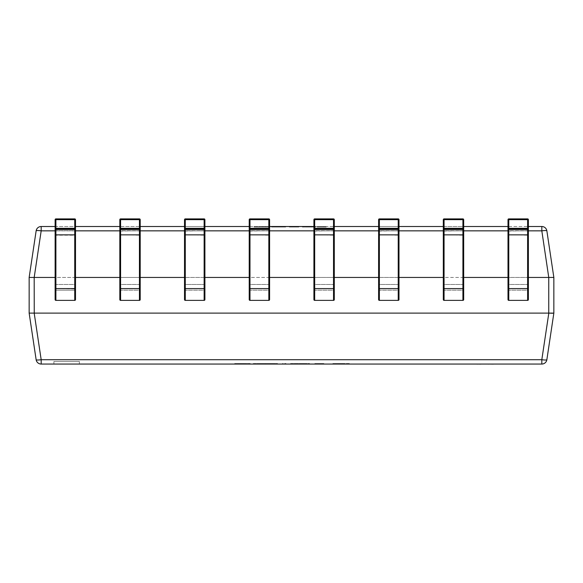 <?xml version="1.0" encoding="UTF-8"?>
<svg xmlns="http://www.w3.org/2000/svg" width="583" height="583" viewBox="0 0 583 583"><rect width="100%" height="100%" fill="white"/><g stroke="black" fill="none" stroke-linecap="round" stroke-linejoin="round"><path stroke-width="0.44" stroke-dasharray="2.92 2.19" d="M79.383 361.504L53.913 361.504L79.383 361.504L79.383 364.054L53.913 364.054L79.383 364.054M53.913 361.504L53.913 364.054M307.263 227.02L315.622 227.02L302.358 227.02L302.358 226.51L315.622 226.51L302.358 226.51L313.231 226.51L302.358 226.51L302.358 227.02L302.358 226.51L302.358 227.02L307.263 227.02L307.263 226.51M280.984 226.51L271.481 226.51L280.984 226.51L280.984 227.02L285.83 227.02L285.83 226.51L285.83 227.02L280.802 227.02L280.802 226.51M548.756 313.107L541.818 359.711A5.094 0.751 -171.5 0 0 546.861 359.711L553.85 313.115L553.85 277.45L546.861 230.846A5.094 5.094 0 0 0 541.818 226.51L41.182 226.51A5.094 5.094 0 0 0 36.139 230.846L29.15 277.45L29.15 313.107L36.139 359.711A5.094 0.751 171.5 0 0 41.182 359.711L34.186 313.115L34.244 277.45L548.756 277.45L548.756 313.107L34.244 313.107M55.13 299.611A0.765 0.765 0 0 0 55.895 300.376A0.765 0.765 0 0 1 55.13 299.611L55.13 290.953L55.13 299.611A0.765 0.765 0 0 0 55.895 300.376L74.741 300.376L55.895 300.376L55.895 235.204L74.741 235.204L74.741 288.935L75.506 288.6L75.506 228.317L55.895 228.288L55.895 219.638L55.13 219.66L55.13 299.611L55.13 226.51L75.506 226.51L75.506 290.953A0.765 0.765 0 0 0 74.741 290.188L55.895 290.188A0.765 0.765 0 0 0 55.13 290.953L55.13 299.611A0.765 0.765 0 0 0 55.895 300.376L74.741 300.376A0.765 0.765 0 0 0 75.506 299.611L75.506 290.953A0.765 0.765 0 0 0 74.741 290.188L55.895 290.188L74.741 290.188A0.765 0.765 0 0 1 75.506 290.953L75.506 226.51M119.828 299.611A0.765 0.765 0 0 0 120.594 300.376A0.765 0.765 0 0 1 119.828 299.611L119.828 290.953A0.765 0.765 0 0 1 120.594 290.188L139.439 290.188L139.439 230.73L119.828 231.065L119.828 299.611A0.765 0.765 0 0 0 120.594 300.376L139.439 300.376L120.594 300.376L120.594 229.083L139.439 229.083A0.765 0.765 0 0 0 140.204 228.317L120.594 228.288L120.594 219.638L119.828 219.66L119.828 290.953L119.828 226.51L140.204 226.51L140.204 290.953A0.765 0.765 0 0 0 139.439 290.188L120.594 290.188A0.765 0.765 0 0 0 119.828 290.953L119.828 299.611A0.765 0.765 0 0 0 120.594 300.376L139.439 300.376A0.765 0.765 0 0 0 140.204 299.611L140.204 290.953A0.765 0.765 0 0 0 139.439 290.188L120.594 290.188L139.439 290.188A0.765 0.765 0 0 1 140.204 290.953L140.204 226.51M184.519 299.611A0.765 0.765 0 0 0 185.285 300.376A0.765 0.765 0 0 1 184.519 299.611L184.519 290.953A0.765 0.765 0 0 1 185.285 290.188L204.137 290.188L204.137 230.73L184.519 231.065L184.519 299.611A0.765 0.765 0 0 0 185.285 300.376L204.137 300.376L185.285 300.376L185.285 229.083L204.137 229.083A0.765 0.765 0 0 0 204.903 228.317L185.285 228.288L185.285 219.638L184.519 219.66L184.519 290.953L184.519 226.51L204.903 226.51L204.903 290.953A0.765 0.765 0 0 0 204.137 290.188L185.285 290.188A0.765 0.765 0 0 0 184.519 290.953L184.519 299.611A0.765 0.765 0 0 0 185.285 300.376L204.137 300.376A0.765 0.765 0 0 0 204.903 299.611L204.903 290.953A0.765 0.765 0 0 0 204.137 290.188L185.285 290.188L204.137 290.188A0.765 0.765 0 0 1 204.903 290.953L204.903 226.51M249.218 299.611A0.765 0.765 0 0 0 249.983 300.376A0.765 0.765 0 0 1 249.218 299.611L249.218 290.953A0.765 0.765 0 0 1 249.983 290.188L268.829 290.188L268.829 230.73L249.218 231.065L249.218 299.611A0.765 0.765 0 0 0 249.983 300.376L268.829 300.376L249.983 300.376L249.983 229.083L268.829 229.083A0.765 0.765 0 0 0 269.594 228.317L249.983 228.288L249.983 219.638L249.218 219.66L249.218 290.953L249.218 226.51L269.594 226.51L269.594 290.953A0.765 0.765 0 0 0 268.829 290.188L249.983 290.188A0.765 0.765 0 0 0 249.218 290.953L249.218 299.611A0.765 0.765 0 0 0 249.983 300.376L268.829 300.376A0.765 0.765 0 0 0 269.594 299.611L269.594 290.953A0.765 0.765 0 0 0 268.829 290.188L249.983 290.188L268.829 290.188A0.765 0.765 0 0 1 269.594 290.953L269.594 226.51M313.916 299.611A0.765 0.765 0 0 0 314.682 300.376A0.765 0.765 0 0 1 313.916 299.611L313.916 290.953A0.765 0.765 0 0 1 314.682 290.188L333.527 290.188L333.527 230.73L313.916 231.065L313.916 299.611A0.765 0.765 0 0 0 314.682 300.376L333.527 300.376L314.682 300.376L314.682 229.083L333.527 229.083A0.765 0.765 0 0 0 334.292 228.317L314.682 228.288L314.682 219.638L313.916 219.66L313.916 290.953L313.916 226.51L334.292 226.51L334.292 290.953A0.765 0.765 0 0 0 333.527 290.188L314.682 290.188A0.765 0.765 0 0 0 313.916 290.953L313.916 299.611A0.765 0.765 0 0 0 314.682 300.376L333.527 300.376A0.765 0.765 0 0 0 334.292 299.611L334.292 290.953A0.765 0.765 0 0 0 333.527 290.188L314.682 290.188L333.527 290.188A0.765 0.765 0 0 1 334.292 290.953L334.292 226.51M378.607 299.611A0.765 0.765 0 0 0 379.373 300.376A0.765 0.765 0 0 1 378.607 299.611L378.607 290.953A0.765 0.765 0 0 1 379.373 290.188L398.225 290.188L398.225 230.73L378.607 231.065L378.607 299.611A0.765 0.765 0 0 0 379.373 300.376L398.225 300.376L379.373 300.376L379.373 229.083L398.225 229.083A0.765 0.765 0 0 0 398.991 228.317L379.373 228.288L379.373 219.638L378.607 219.66L378.607 290.953L378.607 226.51L398.991 226.51L398.991 290.953A0.765 0.765 0 0 0 398.225 290.188L379.373 290.188A0.765 0.765 0 0 0 378.607 290.953L378.607 299.611A0.765 0.765 0 0 0 379.373 300.376L398.225 300.376A0.765 0.765 0 0 0 398.991 299.611L398.991 290.953A0.765 0.765 0 0 0 398.225 290.188L379.373 290.188L398.225 290.188A0.765 0.765 0 0 1 398.991 290.953L398.991 226.51M443.306 299.611A0.765 0.765 0 0 0 444.071 300.376A0.765 0.765 0 0 1 443.306 299.611L443.306 290.953A0.765 0.765 0 0 1 444.071 290.188L462.917 290.188L462.917 230.73L443.306 231.065L443.306 299.611A0.765 0.765 0 0 0 444.071 300.376L462.917 300.376L444.071 300.376L444.071 229.083L462.917 229.083A0.765 0.765 0 0 0 463.682 228.317L444.071 228.288L444.071 219.638L443.306 219.66L443.306 290.953L443.306 226.51L463.682 226.51L463.682 290.953A0.765 0.765 0 0 0 462.917 290.188L444.071 290.188A0.765 0.765 0 0 0 443.306 290.953L443.306 299.611A0.765 0.765 0 0 0 444.071 300.376L462.917 300.376A0.765 0.765 0 0 0 463.682 299.611L463.682 290.953A0.765 0.765 0 0 0 462.917 290.188L444.071 290.188L462.917 290.188A0.765 0.765 0 0 1 463.682 290.953L463.682 226.51M508.004 299.611A0.765 0.765 0 0 0 508.77 300.376A0.765 0.765 0 0 1 508.004 299.611L508.004 290.953A0.765 0.765 0 0 1 508.77 290.188L527.615 290.188L527.615 230.73L508.004 231.065L508.004 299.611A0.765 0.765 0 0 0 508.77 300.376L527.615 300.376L508.77 300.376L508.77 229.083L527.615 229.083A0.765 0.765 0 0 0 528.38 228.317L508.77 228.288L508.77 219.638L508.004 219.66L508.004 290.953L508.004 226.51L528.38 226.51L528.38 290.953A0.765 0.765 0 0 0 527.615 290.188L508.77 290.188A0.765 0.765 0 0 0 508.004 290.953L508.004 299.611A0.765 0.765 0 0 0 508.77 300.376L527.615 300.376A0.765 0.765 0 0 0 528.38 299.611L528.38 290.953A0.765 0.765 0 0 0 527.615 290.188L508.77 290.188L527.615 290.188A0.765 0.765 0 0 1 528.38 290.953L528.38 226.51M261.046 226.51L270.177 226.51L261.046 226.51L261.046 227.02L254.086 227.02L254.086 226.51M289.314 226.51L298.882 226.51L289.314 226.51L289.314 227.02L289.314 226.51M317.145 226.51L326.276 226.51L317.145 226.51L317.145 227.02L317.145 226.51M322.632 363.544L323.842 363.544L323.842 364.054L314.835 364.054L323.842 364.054L323.842 363.544L320.737 363.544L320.737 364.054L320.737 363.544L314.835 363.544L314.835 364.054L314.835 363.544L322.632 363.544L322.632 364.054M303.014 364.054L290.604 364.054L309.551 364.054L294.021 364.054L303.014 364.054L303.014 363.544L309.551 363.544L309.551 364.054L309.551 363.544L302.548 363.544L302.548 364.054M282.529 364.054L285.947 364.054L282.529 364.054L282.529 363.544L285.947 363.544L285.947 364.054L285.947 363.544L282.529 363.544L282.529 364.054M277.559 364.054L253.328 364.054L277.559 364.054L277.559 363.544L265.331 363.544L265.331 364.054L274.141 364.054L256.746 364.054L265.338 364.054L265.338 363.544L253.328 363.544L253.328 364.054M36.139 359.711A5.094 5.094 0 0 0 41.182 364.054L541.818 364.054A5.094 5.094 0 0 0 546.861 359.711M241.107 364.054L250.224 364.054L241.107 364.054L241.107 363.544L234.694 363.544L234.694 364.054L234.694 363.544L241.486 363.544L241.486 364.054M343.467 364.054L332.849 364.054L343.467 364.054L343.467 363.544L347.76 363.544L347.76 364.054L347.76 363.544L343.533 363.544L343.533 364.054M528.38 277.45L508.004 277.45M463.682 277.45L443.306 277.45M398.991 277.45L378.607 277.45M334.292 277.45L313.916 277.45M269.594 277.45L249.218 277.45M204.903 277.45L184.519 277.45M140.204 277.45L119.828 277.45M75.506 277.45L55.13 277.45M36.139 230.846A5.094 0.751 -171.5 0 1 41.182 230.846L541.818 230.846L548.756 277.45M34.244 277.45L41.182 230.846L41.182 226.51M541.818 226.51L541.818 230.846A5.094 0.751 171.5 0 1 546.861 230.846M548.814 277.45L553.85 277.45M29.15 277.45L34.186 277.45M552.64 313.26L553.85 313.115M29.15 313.115L34.186 313.115M241.486 363.544L246.806 363.544L246.806 364.054M246.806 363.544L234.694 363.544L234.694 364.054M234.694 363.544L243.701 363.544L243.701 364.054M243.701 363.544L249.291 363.544L249.291 364.054L249.291 363.544L243.432 363.544L243.432 364.054M243.432 363.544L238.112 363.544L238.112 364.054M238.112 363.544L243.519 363.544L243.519 364.054M243.519 363.544L250.224 363.544L250.224 364.054M250.224 363.544L241.107 363.544M253.328 363.544L265.739 363.544L265.739 364.054M265.739 363.544L277.559 363.544M274.141 363.544L256.746 363.544L274.141 363.544L274.141 364.054M265.549 363.544L265.549 364.054M256.746 363.544L256.746 364.054M302.548 363.544L290.604 363.544L290.604 364.054M290.604 363.544L303.561 363.544L303.561 364.054M303.561 363.544L309.551 363.544L309.551 364.054L309.551 363.544L303.59 363.544L303.59 364.054M303.59 363.544L294.021 363.544L294.021 364.054M294.021 363.544L303.014 363.544M343.533 363.544L336.07 363.544L336.07 364.054M336.07 363.544L336.151 364.054M336.151 363.544L341.981 363.544L341.981 364.054M341.981 363.544L349.312 363.544L349.312 364.054M349.312 363.544L341.186 363.544L341.186 364.054M341.186 363.544L332.849 363.544L332.849 364.054M332.849 363.544L343.467 363.544M341.128 363.544L336.267 363.544L345.894 363.544L336.267 364.054L341.128 364.054M336.267 363.544L336.267 364.054M345.894 363.544L345.894 364.054M341.164 363.544L341.164 364.054M254.086 227.02L256.695 227.02L256.695 226.51M256.695 227.02L258.502 227.02L258.502 226.51M258.502 227.02L265.87 227.02L265.87 226.51M265.87 227.02L267.568 227.02L267.568 226.51M267.568 227.02L270.177 227.02L270.177 226.51M270.177 227.02L263.436 227.02L263.436 226.51M263.436 227.02L261.046 227.02M265.265 227.02L259.304 227.02L265.265 227.02L265.265 226.51L259.304 226.51L265.265 226.51M259.304 227.02L259.304 226.51M262.605 227.02L262.605 226.51M262.321 227.02L262.321 226.51M262.263 227.02L262.263 226.51M261.986 227.02L261.986 226.51M280.802 227.02L271.481 227.02L271.481 226.51M271.481 227.02L280.984 227.02M273.872 227.02L283.44 227.02L273.872 227.02L273.872 226.51L283.44 226.51L273.872 226.51M280.809 227.02L280.809 226.51M283.44 227.02L283.44 226.51L283.44 227.02M280.911 227.02L280.911 226.51M289.314 227.02L298.882 227.02L298.882 226.51L298.882 227.02L289.744 227.02L289.744 226.51L289.744 227.02L296.485 227.02L296.485 226.51L296.485 227.02L290.181 227.02L290.181 226.51L290.181 227.02L296.485 227.02L296.485 226.51L296.485 227.02L289.314 227.02M315.622 227.02L315.622 226.51M313.231 227.02L302.358 227.02L306.534 227.02L306.556 226.51L306.534 227.02L313.231 227.02L313.231 226.51M306.935 227.02L306.935 226.51M317.145 227.02L326.276 227.02L326.276 226.51L326.276 227.02L323.886 227.02L323.886 226.51L323.886 227.02L317.145 227.02M508.77 218.895L508.77 219.303L508.77 218.895A0.765 0.765 180 0 0 508.004 219.66A0.765 0.765 0 0 1 508.77 218.895A0.765 0.765 0 0 0 508.004 219.66L508.004 228.725A0.765 0.765 0 0 0 508.77 229.483L527.615 229.483L527.615 219.638L508.77 219.638L508.77 218.895L527.615 218.895A0.765 0.765 0 0 1 528.38 219.66L527.615 219.638L527.615 218.895L508.77 218.895L527.615 218.895L527.615 219.303L508.77 219.303L508.77 290.188L508.77 284.468L527.615 284.468L508.77 284.468L508.77 230.73L527.615 230.73L527.615 218.895A0.765 0.765 180 0 1 528.373 219.602M528.38 299.611L528.38 290.953L528.38 299.611A0.765 0.765 0 0 1 527.615 300.376A0.765 0.765 0 0 0 528.38 299.611A0.765 0.765 0 0 1 527.615 300.376L527.615 235.204L508.004 234.869M508.77 228.288L508.004 228.317A0.765 0.765 0 0 0 508.77 229.083L508.77 228.288M444.071 218.895L444.071 219.303L444.071 218.895A0.765 0.765 180 0 0 443.306 219.66A0.765 0.765 0 0 1 444.071 218.895A0.765 0.765 0 0 0 443.306 219.66L443.306 228.725A0.765 0.765 0 0 0 444.071 229.483L462.917 229.483L462.917 219.638L444.071 219.638L444.071 218.895L462.917 218.895A0.765 0.765 0 0 1 463.682 219.66L462.917 219.638L462.917 218.895L444.071 218.895L462.917 218.895L462.917 219.303L444.071 219.303L444.071 290.188L444.071 284.468L462.917 284.468L444.071 284.468L444.071 230.73L462.917 230.73L462.917 218.895A0.765 0.765 180 0 1 463.682 219.602M463.682 299.611L463.682 290.953L463.682 299.611A0.765 0.765 0 0 1 462.917 300.376A0.765 0.765 0 0 0 463.682 299.611A0.765 0.765 0 0 1 462.917 300.376L462.917 235.204L443.306 234.869M444.071 228.288L443.306 228.317A0.765 0.765 0 0 0 444.071 229.083L444.071 228.288M379.373 218.895L379.373 219.303L379.373 218.895A0.765 0.765 180 0 0 378.607 219.66A0.765 0.765 0 0 1 379.373 218.895A0.765 0.765 0 0 0 378.607 219.66L378.607 228.725A0.765 0.765 0 0 0 379.373 229.483L398.225 229.483L398.225 219.638L379.373 219.638L379.373 218.895L398.225 218.895A0.765 0.765 0 0 1 398.991 219.66L398.225 219.638L398.225 218.895L379.373 218.895L398.225 218.895L398.225 219.303L379.373 219.303L379.373 290.188L379.373 284.468L398.225 284.468L379.373 284.468L379.373 230.73L398.225 230.73L398.225 218.895A0.765 0.765 180 0 1 398.983 219.602M398.991 299.611L398.991 290.953L398.991 299.611A0.765 0.765 0 0 1 398.225 300.376A0.765 0.765 0 0 0 398.991 299.611A0.765 0.765 0 0 1 398.225 300.376L398.225 235.204L378.607 234.869M379.373 228.288L378.607 228.317A0.765 0.765 0 0 0 379.373 229.083L379.373 228.288M314.682 218.895L314.682 219.303L314.682 218.895A0.765 0.765 180 0 0 313.916 219.66A0.765 0.765 0 0 1 314.682 218.895A0.765 0.765 0 0 0 313.916 219.66L313.916 228.725A0.765 0.765 0 0 0 314.682 229.483L333.527 229.483L333.527 219.638L314.682 219.638L314.682 218.895L333.527 218.895A0.765 0.765 0 0 1 334.292 219.66L333.527 219.638L333.527 218.895L314.682 218.895L333.527 218.895L333.527 219.303L314.682 219.303L314.682 290.188L314.682 284.468L333.527 284.468L314.682 284.468L314.682 230.73L333.527 230.73L333.527 218.895A0.765 0.765 180 0 1 334.285 219.602M334.292 299.611L334.292 290.953L334.292 299.611A0.765 0.765 0 0 1 333.527 300.376A0.765 0.765 0 0 0 334.292 299.611A0.765 0.765 0 0 1 333.527 300.376L333.527 235.204L313.916 234.869M314.682 228.288L313.916 228.317A0.765 0.765 0 0 0 314.682 229.083L314.682 228.288M249.983 218.895L249.983 219.303L249.983 218.895A0.765 0.765 180 0 0 249.218 219.66A0.765 0.765 0 0 1 249.983 218.895A0.765 0.765 0 0 0 249.218 219.66L249.218 228.725A0.765 0.765 0 0 0 249.983 229.483L268.829 229.483L268.829 219.638L249.983 219.638L249.983 218.895L268.829 218.895A0.765 0.765 0 0 1 269.594 219.66L268.829 219.638L268.829 218.895L249.983 218.895L268.829 218.895L268.829 219.303L249.983 219.303L249.983 290.188L249.983 284.468L268.829 284.468L249.983 284.468L249.983 230.73L268.829 230.73L268.829 218.895A0.765 0.765 180 0 1 269.594 219.602M269.594 299.611L269.594 290.953L269.594 299.611A0.765 0.765 0 0 1 268.829 300.376A0.765 0.765 0 0 0 269.594 299.611A0.765 0.765 0 0 1 268.829 300.376L268.829 235.204L249.218 234.869M249.983 228.288L249.218 228.317A0.765 0.765 0 0 0 249.983 229.083L249.983 228.288M185.285 218.895L185.285 219.303L185.285 218.895A0.765 0.765 180 0 0 184.519 219.66A0.765 0.765 0 0 1 185.285 218.895A0.765 0.765 0 0 0 184.519 219.66L184.519 228.725A0.765 0.765 0 0 0 185.285 229.483L204.137 229.483L204.137 219.638L185.285 219.638L185.285 218.895L204.137 218.895A0.765 0.765 0 0 1 204.903 219.66L204.137 219.638L204.137 218.895L185.285 218.895L204.137 218.895L204.137 219.303L185.285 219.303L185.285 290.188L185.285 284.468L204.137 284.468L185.285 284.468L185.285 230.73L204.137 230.73L204.137 218.895A0.765 0.765 180 0 1 204.895 219.602M204.903 299.611L204.903 290.953L204.903 299.611A0.765 0.765 0 0 1 204.137 300.376A0.765 0.765 0 0 0 204.903 299.611A0.765 0.765 0 0 1 204.137 300.376L204.137 235.204L184.519 234.869M185.285 228.288L184.519 228.317A0.765 0.765 0 0 0 185.285 229.083L185.285 228.288M120.594 218.895L120.594 219.303L120.594 218.895A0.765 0.765 180 0 0 119.828 219.66A0.765 0.765 0 0 1 120.594 218.895A0.765 0.765 0 0 0 119.828 219.66L119.828 228.725A0.765 0.765 0 0 0 120.594 229.483L139.439 229.483L139.439 219.638L120.594 219.638L120.594 218.895L139.439 218.895A0.765 0.765 0 0 1 140.204 219.66L139.439 219.638L139.439 218.895L120.594 218.895L139.439 218.895L139.439 219.303L120.594 219.303L120.594 290.188L120.594 284.468L139.439 284.468L120.594 284.468L120.594 230.73L139.439 230.73L139.439 218.895A0.765 0.765 180 0 1 140.197 219.602M140.204 299.611L140.204 290.953L140.204 299.611A0.765 0.765 0 0 1 139.439 300.376A0.765 0.765 0 0 0 140.204 299.611A0.765 0.765 0 0 1 139.439 300.376L139.439 235.204L119.828 234.869M120.594 228.288L119.828 228.317A0.765 0.765 0 0 0 120.594 229.083L120.594 228.288M55.13 234.869L55.13 288.6L55.13 284.803L55.895 284.468L55.895 230.73L55.13 231.065L55.13 234.869L55.895 235.204L55.895 229.083L74.741 229.083L74.741 219.638L55.895 219.638L55.895 218.895L74.741 218.895A0.765 0.765 0 0 1 75.506 219.66L74.741 219.638L74.741 218.895L55.895 218.895L74.741 218.895L74.741 219.303L55.895 219.303L55.895 290.188L74.741 290.188L74.741 284.468L55.895 284.468L74.741 284.468L74.741 230.73L55.895 230.73L74.741 230.73L74.741 218.895A0.765 0.765 180 0 1 75.506 219.602M55.895 218.895L55.895 219.303L55.895 218.895A0.765 0.765 180 0 0 55.13 219.66A0.765 0.765 0 0 1 55.895 218.895A0.765 0.765 0 0 0 55.13 219.66L55.13 220.068A0.765 0.765 0 0 1 55.895 219.303L74.741 219.303L74.741 290.188A0.765 0.765 0 0 1 75.506 290.953L75.506 299.611L75.506 290.953A0.765 0.765 0 0 0 74.741 290.188M55.895 290.188A0.765 0.765 0 0 0 55.13 290.953A0.765 0.765 0 0 1 55.895 290.188A0.765 0.765 0 0 0 55.13 290.953A0.765 0.765 0 0 1 55.895 290.188L55.895 284.468L55.13 284.803M75.506 299.611A0.765 0.765 0 0 1 74.741 300.376A0.765 0.765 0 0 0 75.506 299.611A0.765 0.765 0 0 1 74.741 300.376L74.741 288.935L55.13 288.6M55.895 228.288L55.13 228.317A0.765 0.765 0 0 0 55.895 229.083L55.895 228.288M508.004 228.725L508.004 220.068A0.765 0.765 0 0 1 508.77 219.303L527.615 219.303A0.765 0.765 180 0 1 528.38 220.068L528.38 219.66M528.38 220.068A0.765 0.765 -0 0 0 527.615 219.303L527.615 230.73L528.38 231.065L527.615 230.73L527.615 284.468L528.38 284.803L528.38 228.725A0.765 0.765 0 0 1 527.615 229.483L527.615 235.204L528.38 234.869M508.004 290.953A0.765 0.765 0 0 1 508.77 290.188A0.765 0.765 0 0 0 508.004 290.953A0.765 0.765 0 0 1 508.77 290.188M527.615 290.188A0.765 0.765 0 0 1 528.38 290.953A0.765 0.765 0 0 0 527.615 290.188L527.615 284.468L528.38 284.803M443.306 228.725L443.306 220.068A0.765 0.765 0 0 1 444.071 219.303L462.917 219.303A0.765 0.765 180 0 1 463.682 220.068L463.682 219.66M463.682 284.803L462.917 284.468L463.682 284.803L463.682 231.065L462.917 230.73L462.917 290.188A0.765 0.765 0 0 1 463.682 290.953A0.765 0.765 0 0 0 462.917 290.188M443.306 290.953A0.765 0.765 0 0 1 444.071 290.188A0.765 0.765 0 0 0 443.306 290.953A0.765 0.765 0 0 1 444.071 290.188M378.607 228.725L378.607 220.068A0.765 0.765 0 0 1 379.373 219.303L398.225 219.303A0.765 0.765 180 0 1 398.991 220.068L398.991 219.66M398.991 284.803L398.225 284.468L398.991 284.803L398.991 231.065L398.225 230.73L398.225 290.188A0.765 0.765 0 0 1 398.991 290.953A0.765 0.765 0 0 0 398.225 290.188M378.607 290.953A0.765 0.765 0 0 1 379.373 290.188A0.765 0.765 0 0 0 378.607 290.953A0.765 0.765 0 0 1 379.373 290.188M313.916 228.725L313.916 220.068A0.765 0.765 0 0 1 314.682 219.303L333.527 219.303A0.765 0.765 180 0 1 334.292 220.068L334.292 219.66M334.292 284.803L333.527 284.468L334.292 284.803L334.292 231.065L333.527 230.73L333.527 290.188A0.765 0.765 0 0 1 334.292 290.953A0.765 0.765 0 0 0 333.527 290.188M313.916 290.953A0.765 0.765 0 0 1 314.682 290.188A0.765 0.765 0 0 0 313.916 290.953A0.765 0.765 0 0 1 314.682 290.188M249.218 228.725L249.218 220.068A0.765 0.765 0 0 1 249.983 219.303L268.829 219.303A0.765 0.765 180 0 1 269.594 220.068L269.594 219.66M269.594 284.803L268.829 284.468L269.594 284.803L269.594 231.065L268.829 230.73L268.829 290.188A0.765 0.765 0 0 1 269.594 290.953A0.765 0.765 0 0 0 268.829 290.188M249.218 290.953A0.765 0.765 0 0 1 249.983 290.188A0.765 0.765 0 0 0 249.218 290.953A0.765 0.765 0 0 1 249.983 290.188M184.519 228.725L184.519 220.068A0.765 0.765 0 0 1 185.285 219.303L204.137 219.303A0.765 0.765 180 0 1 204.903 220.068L204.903 219.66M204.903 284.803L204.137 284.468L204.903 284.803L204.903 231.065L204.137 230.73L204.137 290.188A0.765 0.765 0 0 1 204.903 290.953A0.765 0.765 0 0 0 204.137 290.188M184.519 290.953A0.765 0.765 0 0 1 185.285 290.188A0.765 0.765 0 0 0 184.519 290.953A0.765 0.765 0 0 1 185.285 290.188M119.828 228.725L119.828 220.068A0.765 0.765 0 0 1 120.594 219.303L139.439 219.303A0.765 0.765 180 0 1 140.204 220.068L140.204 219.66M140.204 284.803L139.439 284.468L140.204 284.803L140.204 231.065L139.439 230.73L139.439 290.188A0.765 0.765 0 0 1 140.204 290.953A0.765 0.765 0 0 0 139.439 290.188M119.828 290.953A0.765 0.765 0 0 1 120.594 290.188A0.765 0.765 0 0 0 119.828 290.953A0.765 0.765 0 0 1 120.594 290.188M75.506 220.068A0.765 0.765 -0 0 0 74.741 219.303A0.765 0.765 180 0 1 75.506 220.068L75.506 219.66M480.931 364.105L476.559 364.105L480.931 364.054M477.63 364.105L481.019 364.054L477.63 364.054M481.019 364.054L476.559 364.054M481.267 364.105L482.389 364.054M482.389 364.105L487.475 364.054M489.13 364.054L492.708 364.054M490.201 364.105L493.4 364.105L490.201 364.105M492.708 364.105L512.282 364.105M497.481 364.105L500.775 364.054L497.481 364.054M500.775 364.105L499.871 364.105L500.775 364.054M501.905 364.054L500.651 364.054L501.905 364.054M503.544 364.105L500.578 364.105L503.544 364.054M504.681 364.105L507.465 364.105L504.681 364.054M484.626 364.105L482.01 364.105L484.626 364.054M483.336 364.105L485.726 364.105L483.336 364.054M492.169 364.054L488.175 364.054M492.169 364.105L489.246 364.054M489.567 364.105L488.845 364.105M498.392 364.054L495.703 364.054L498.392 364.105M505.534 364.054L511.036 364.054L505.534 364.054M512.282 364.054L511.036 364.054L512.282 364.054M512.741 364.105L520.204 364.105M515.059 364.105L517.842 364.105L515.059 364.054M520.204 364.054L512.741 364.054L520.204 364.054M432.171 364.105L469.767 364.105M444.902 364.105C447.868 364.105 447.868 364.105 444.902 364.105C447.868 364.105 447.868 364.105 444.902 364.105C441.95 364.105 441.95 364.105 444.902 364.105C441.95 364.105 441.95 364.105 444.902 364.105L469.767 364.054L444.902 364.054C441.95 364.054 441.95 364.054 444.902 364.054C441.95 364.054 441.95 364.054 444.902 364.054C447.868 364.054 447.868 364.054 444.902 364.054C447.868 364.054 447.868 364.054 444.902 364.054L444.902 364.105M449.384 364.054L459.105 364.054L449.384 364.105M528.38 230.846L508.004 230.846M463.682 230.846L443.306 230.846M398.991 230.846L378.607 230.846M334.292 230.846L313.916 230.846M269.594 230.846L249.218 230.846M204.903 230.846L184.519 230.846M140.204 230.846L119.828 230.846M75.506 230.846L55.13 230.846M541.818 364.054L541.818 359.711L41.182 359.711L41.182 364.054M240.917 363.544L240.917 364.054M508.004 288.6L528.38 288.6M508.004 284.803L508.77 284.468L508.004 284.803M463.682 228.725A0.765 0.765 0 0 1 462.917 229.483L462.917 235.204L463.682 234.869M443.306 288.6L463.682 288.6M443.306 284.803L444.071 284.468L443.306 284.803M398.991 228.725A0.765 0.765 0 0 1 398.225 229.483L398.225 235.204L398.991 234.869M378.607 288.6L398.991 288.6M378.607 284.803L379.373 284.468L378.607 284.803M334.292 228.725A0.765 0.765 0 0 1 333.527 229.483L333.527 235.204L334.292 234.869M313.916 288.6L334.292 288.6M313.916 284.803L314.682 284.468L313.916 284.803M269.594 228.725A0.765 0.765 0 0 1 268.829 229.483L268.829 235.204L269.594 234.869M249.218 288.6L269.594 288.6M249.218 284.803L249.983 284.468L249.218 284.803M204.903 228.725A0.765 0.765 0 0 1 204.137 229.483L204.137 235.204L204.903 234.869M184.519 288.6L204.903 288.6M184.519 284.803L185.285 284.468L184.519 284.803M140.204 228.725A0.765 0.765 0 0 1 139.439 229.483L139.439 235.204L140.204 234.869M119.828 288.6L140.204 288.6M119.828 284.803L120.594 284.468L119.828 284.803M75.506 228.317A0.765 0.765 0 0 1 74.741 229.083L74.741 235.204L75.506 234.869M55.13 228.725A0.765 0.765 0 0 0 55.895 229.483L74.741 229.483A0.765 0.765 0 0 0 75.506 228.725M75.506 231.065L74.741 230.73L75.506 231.065M75.506 284.803L74.741 284.468L75.506 284.803M508.004 231.065L508.77 230.73L508.77 219.303A0.765 0.765 180 0 0 508.004 220.068M443.306 231.065L444.071 230.73L444.071 219.303A0.765 0.765 180 0 0 443.306 220.068M463.682 220.068A0.765 0.765 -0 0 0 462.917 219.303L462.917 230.73L463.682 231.065M378.607 231.065L379.373 230.73L379.373 219.303A0.765 0.765 180 0 0 378.607 220.068M398.991 220.068A0.765 0.765 -0 0 0 398.225 219.303L398.225 230.73L398.991 231.065M313.916 231.065L314.682 230.73L314.682 219.303A0.765 0.765 180 0 0 313.916 220.068M334.292 220.068A0.765 0.765 -0 0 0 333.527 219.303L333.527 230.73L334.292 231.065M249.218 231.065L249.983 230.73L249.983 219.303A0.765 0.765 180 0 0 249.218 220.068M269.594 220.068A0.765 0.765 -0 0 0 268.829 219.303L268.829 230.73L269.594 231.065M184.519 231.065L185.285 230.73L185.285 219.303A0.765 0.765 180 0 0 184.519 220.068M204.903 220.068A0.765 0.765 -0 0 0 204.137 219.303L204.137 230.73L204.903 231.065M119.828 231.065L120.594 230.73L120.594 219.303A0.765 0.765 180 0 0 119.828 220.068M140.204 220.068A0.765 0.765 -0 0 0 139.439 219.303L139.439 230.73L140.204 231.065M55.13 231.065L55.895 230.73L55.895 219.303A0.765 0.765 180 0 0 55.13 220.068"/><path stroke-width="0.87" d="M55.13 230.846L41.182 230.846L41.182 226.51L55.13 226.51L55.13 219.66L55.895 219.638L55.895 218.895A0.765 0.765 0 0 0 55.13 219.66L55.13 228.317L75.506 228.317L75.506 299.611A0.765 0.765 0 0 1 74.741 300.376L55.895 300.376A0.765 0.765 0 0 1 55.13 299.611L55.13 228.317A0.765 0.765 -0 0 0 55.895 229.083L55.895 300.376A0.765 0.765 0 0 1 55.13 299.611M75.506 226.51L75.506 219.66L75.506 226.51L119.828 226.51L119.828 219.66L120.594 219.638L120.594 218.895A0.765 0.765 0 0 0 119.828 219.66L119.828 228.317L140.204 228.317L140.204 299.611A0.765 0.765 0 0 1 139.439 300.376L120.594 300.376A0.765 0.765 0 0 1 119.828 299.611L119.828 228.317A0.765 0.765 -0 0 0 120.594 229.083L120.594 300.376A0.765 0.765 0 0 1 119.828 299.611M140.204 226.51L140.204 219.66L140.204 226.51L184.519 226.51L184.519 219.66L185.285 219.638L185.285 218.895A0.765 0.765 0 0 0 184.519 219.66L184.519 228.317L204.903 228.317L204.903 299.611A0.765 0.765 0 0 1 204.137 300.376L185.285 300.376A0.765 0.765 0 0 1 184.519 299.611L184.519 228.317A0.765 0.765 -0 0 0 185.285 229.083L185.285 300.376A0.765 0.765 0 0 1 184.519 299.611M204.903 226.51L204.903 219.66L204.903 226.51L249.218 226.51L249.218 219.66L249.983 219.638L249.983 218.895A0.765 0.765 0 0 0 249.218 219.66L249.218 228.317L269.594 228.317L269.594 299.611A0.765 0.765 0 0 1 268.829 300.376L249.983 300.376A0.765 0.765 0 0 1 249.218 299.611L249.218 228.317A0.765 0.765 -0 0 0 249.983 229.083L249.983 300.376A0.765 0.765 0 0 1 249.218 299.611M269.594 226.51L269.594 219.66L269.594 226.51L313.916 226.51L313.916 219.66L314.682 219.638L314.682 218.895A0.765 0.765 0 0 0 313.916 219.66L313.916 228.317L334.292 228.317L334.292 299.611A0.765 0.765 0 0 1 333.527 300.376L314.682 300.376A0.765 0.765 0 0 1 313.916 299.611L313.916 228.317A0.765 0.765 -0 0 0 314.682 229.083L314.682 300.376A0.765 0.765 0 0 1 313.916 299.611M334.292 226.51L334.292 219.66L334.292 226.51L378.607 226.51L378.607 219.66L379.373 219.638L379.373 218.895A0.765 0.765 0 0 0 378.607 219.66L378.607 228.317L398.991 228.317L398.991 299.611A0.765 0.765 0 0 1 398.225 300.376L379.373 300.376A0.765 0.765 0 0 1 378.607 299.611L378.607 228.317A0.765 0.765 -0 0 0 379.373 229.083L379.373 300.376A0.765 0.765 0 0 1 378.607 299.611M398.991 226.51L398.991 219.66L398.991 226.51L443.306 226.51L443.306 219.66L444.071 219.638L444.071 218.895A0.765 0.765 0 0 0 443.306 219.66L443.306 228.317L463.682 228.317L463.682 299.611A0.765 0.765 0 0 1 462.917 300.376L444.071 300.376A0.765 0.765 0 0 1 443.306 299.611L443.306 228.317A0.765 0.765 -0 0 0 444.071 229.083L444.071 300.376A0.765 0.765 0 0 1 443.306 299.611M463.682 226.51L463.682 219.66L463.682 226.51L508.004 226.51L508.004 219.66L508.77 219.638L508.77 218.895A0.765 0.765 0 0 0 508.004 219.66L508.004 228.317L528.38 228.317L528.38 299.611A0.765 0.765 0 0 1 527.615 300.376L508.77 300.376A0.765 0.765 0 0 1 508.004 299.611L508.004 228.317A0.765 0.765 -0 0 0 508.77 229.083L508.77 300.376A0.765 0.765 0 0 1 508.004 299.611M528.38 226.51L528.38 219.66L528.38 226.51L541.818 226.51L541.818 230.846L528.38 230.846M548.756 277.45L541.818 230.846A5.094 0.751 171.5 0 1 546.861 230.846A5.094 5.094 0 0 0 541.818 226.51A5.094 5.094 0 0 1 546.861 230.846L553.85 277.45L553.85 313.107L546.861 359.711A5.094 5.094 0 0 1 541.818 364.054L41.182 364.054A5.094 5.094 0 0 1 36.139 359.711L29.15 313.115L29.15 277.45L36.139 230.846A5.094 5.094 0 0 1 41.182 226.51A5.094 5.094 0 0 0 36.139 230.846A5.094 0.751 -171.5 0 1 41.182 230.846L34.186 277.45L34.244 313.107L548.756 313.107L548.756 277.45L528.38 277.45M508.004 277.45L463.682 277.45M443.306 277.45L398.991 277.45M378.607 277.45L334.292 277.45M313.916 277.45L269.594 277.45M249.218 277.45L204.903 277.45M184.519 277.45L140.204 277.45M119.828 277.45L75.506 277.45M55.13 277.45L34.244 277.45M553.85 277.45L548.814 277.45M29.15 277.45L34.186 277.45M34.244 313.107L29.15 313.115M553.85 313.107L548.756 313.107M34.186 313.115L41.182 359.711L541.818 359.711L541.818 364.054A5.094 5.094 0 0 0 546.861 359.711A5.094 0.751 -171.5 0 1 541.818 359.711L548.814 313.115L552.64 313.26M41.182 359.711A5.094 0.751 171.5 0 1 36.139 359.711A5.094 5.094 0 0 0 41.182 364.054L41.182 359.711M528.38 299.611A0.765 0.765 0 0 1 527.615 300.376L527.615 218.895L508.77 218.895M528.38 219.66A0.765 0.765 0 0 0 527.615 218.895A0.765 0.765 -0 0 1 528.38 219.66L528.38 228.317A0.765 0.765 -0 0 1 527.615 229.083L508.77 229.083L508.77 219.638L528.38 219.66A0.765 0.765 180 0 0 528.373 219.602M508.004 228.725A0.765 0.765 -0 0 0 508.77 229.483L527.615 229.483A0.765 0.765 -0 0 0 528.38 228.725L528.38 220.068M508.004 220.068L508.004 231.065M528.38 290.953L528.38 284.803M463.682 299.611A0.765 0.765 0 0 1 462.917 300.376L462.917 218.895L444.071 218.895M463.682 219.66A0.765 0.765 0 0 0 462.917 218.895A0.765 0.765 -0 0 1 463.682 219.66L463.682 228.317A0.765 0.765 -0 0 1 462.917 229.083L444.071 229.083L444.071 219.638L463.682 219.66A0.765 0.765 180 0 0 463.682 219.602M463.682 231.065L463.682 220.068M443.306 220.068L443.306 231.065M463.682 290.953L463.682 284.803M398.991 299.611A0.765 0.765 0 0 1 398.225 300.376L398.225 218.895L379.373 218.895M398.991 219.66A0.765 0.765 0 0 0 398.225 218.895A0.765 0.765 -0 0 1 398.991 219.66L398.991 228.317A0.765 0.765 -0 0 1 398.225 229.083L379.373 229.083L379.373 219.638L398.991 219.66A0.765 0.765 180 0 0 398.983 219.602M398.991 231.065L398.991 220.068M378.607 220.068L378.607 231.065M398.991 290.953L398.991 284.803M334.292 299.611A0.765 0.765 0 0 1 333.527 300.376L333.527 218.895L314.682 218.895M334.292 219.66A0.765 0.765 0 0 0 333.527 218.895A0.765 0.765 -0 0 1 334.292 219.66L334.292 228.317A0.765 0.765 -0 0 1 333.527 229.083L314.682 229.083L314.682 219.638L334.292 219.66A0.765 0.765 180 0 0 334.285 219.602M334.292 231.065L334.292 220.068M313.916 220.068L313.916 231.065M334.292 290.953L334.292 284.803M269.594 299.611A0.765 0.765 0 0 1 268.829 300.376L268.829 218.895L249.983 218.895M269.594 219.66A0.765 0.765 0 0 0 268.829 218.895A0.765 0.765 -0 0 1 269.594 219.66L269.594 228.317A0.765 0.765 -0 0 1 268.829 229.083L249.983 229.083L249.983 219.638L269.594 219.66A0.765 0.765 180 0 0 269.594 219.602M269.594 231.065L269.594 220.068M249.218 220.068L249.218 231.065M269.594 290.953L269.594 284.803M204.903 299.611A0.765 0.765 0 0 1 204.137 300.376L204.137 218.895L185.285 218.895M204.903 219.66A0.765 0.765 0 0 0 204.137 218.895A0.765 0.765 -0 0 1 204.903 219.66L204.903 228.317A0.765 0.765 -0 0 1 204.137 229.083L185.285 229.083L185.285 219.638L204.903 219.66A0.765 0.765 180 0 0 204.895 219.602M204.903 231.065L204.903 220.068M184.519 220.068L184.519 231.065M204.903 290.953L204.903 284.803M140.204 299.611A0.765 0.765 0 0 1 139.439 300.376L139.439 218.895L120.594 218.895M140.204 219.66A0.765 0.765 0 0 0 139.439 218.895A0.765 0.765 -0 0 1 140.204 219.66L140.204 228.317A0.765 0.765 -0 0 1 139.439 229.083L120.594 229.083L120.594 219.638L140.204 219.66A0.765 0.765 180 0 0 140.197 219.602M140.204 231.065L140.204 220.068M119.828 220.068L119.828 231.065M140.204 290.953L140.204 284.803M75.506 299.611A0.765 0.765 0 0 1 74.741 300.376L74.741 218.895L55.895 218.895M75.506 228.317A0.765 0.765 -0 0 1 74.741 229.083L55.895 229.083L55.895 219.638L75.506 219.66L75.506 228.317L75.506 220.068M55.13 220.068L55.13 231.065M75.506 290.953L75.506 288.6L55.13 288.6M55.13 284.803L55.13 290.953M480.931 364.105L477.63 364.054M477.63 364.105L476.559 364.054M481.267 364.054L487.475 364.054M512.282 364.054L493.59 364.054M493.4 364.105L489.13 364.054M488.182 364.105L488.845 364.054M520.204 364.054L512.741 364.054M469.767 364.054L432.171 364.054M508.004 230.846L463.682 230.846M443.306 230.846L398.991 230.846M378.607 230.846L334.292 230.846M313.916 230.846L269.594 230.846M249.218 230.846L204.903 230.846M184.519 230.846L140.204 230.846M119.828 230.846L75.506 230.846M75.506 219.66A0.765 0.765 0 0 0 74.741 218.895A0.765 0.765 -0 0 1 75.506 219.66A0.765 0.765 180 0 0 75.506 219.602M528.38 234.869L508.004 234.869M528.38 288.6L508.004 288.6M463.682 228.725A0.765 0.765 -0 0 1 462.917 229.483L444.071 229.483A0.765 0.765 -0 0 1 443.306 228.725M463.682 234.869L443.306 234.869M463.682 288.6L443.306 288.6M398.991 228.725A0.765 0.765 -0 0 1 398.225 229.483L379.373 229.483A0.765 0.765 -0 0 1 378.607 228.725M398.991 234.869L378.607 234.869M398.991 288.6L378.607 288.6M334.292 228.725A0.765 0.765 -0 0 1 333.527 229.483L314.682 229.483A0.765 0.765 -0 0 1 313.916 228.725M334.292 234.869L313.916 234.869M334.292 288.6L313.916 288.6M269.594 228.725A0.765 0.765 -0 0 1 268.829 229.483L249.983 229.483A0.765 0.765 -0 0 1 249.218 228.725M269.594 234.869L249.218 234.869M269.594 288.6L249.218 288.6M204.903 228.725A0.765 0.765 -0 0 1 204.137 229.483L185.285 229.483A0.765 0.765 -0 0 1 184.519 228.725M204.903 234.869L184.519 234.869M204.903 288.6L184.519 288.6M140.204 228.725A0.765 0.765 -0 0 1 139.439 229.483L120.594 229.483A0.765 0.765 -0 0 1 119.828 228.725M140.204 234.869L119.828 234.869M140.204 288.6L119.828 288.6M75.506 228.725A0.765 0.765 -0 0 1 74.741 229.483L55.895 229.483A0.765 0.765 -0 0 1 55.13 228.725M75.506 234.869L55.13 234.869"/></g></svg>
